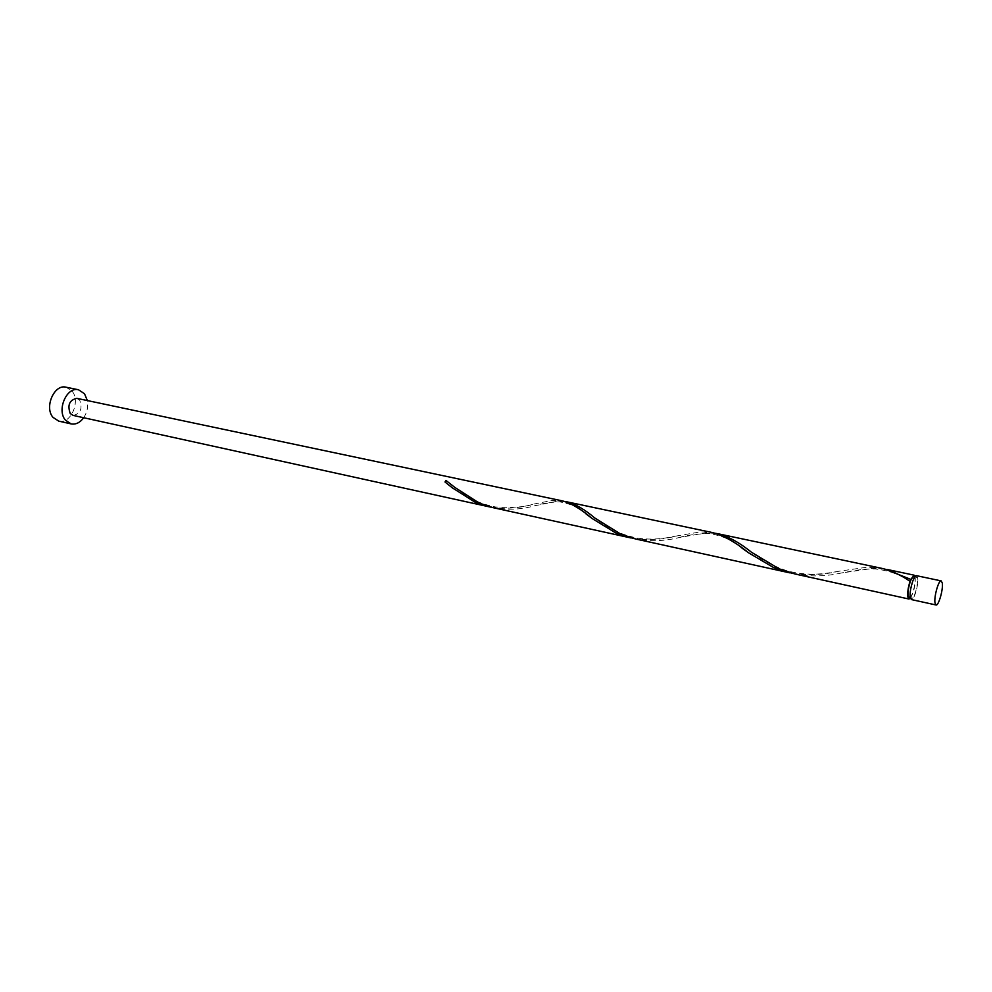 <?xml version="1.0" encoding="UTF-8"?>
<svg xmlns="http://www.w3.org/2000/svg" width="992" height="992" viewBox="0 0 992 992"><rect width="100%" height="100%" fill="white"/><g stroke="black" fill="none" stroke-linecap="round" stroke-linejoin="round"><path stroke-width="0.74" stroke-dasharray="4.96 3.72" d="M916.534 575.682L917.674 577.79C918.914 583.928 914.078 600.718 911.388 599.565M910.644 596.539C909.49 591.096 913.88 575.806 916.286 576.873L917.315 578.782C918.431 584.288 914.078 599.404 911.66 598.374L910.644 596.539M913.843 576.364L914.872 578.262C916 583.78 911.648 598.87 909.218 597.841M58.751 421.129C70.606 424.551 80.823 401.438 72.106 391.17L66.055 387.202M490.916 507.16C505.585 509.169 519.448 508.226 532.53 504.32L552.296 500.402L562.662 500.948M73.123 415.412C80.476 413.788 82.683 408.754 79.769 400.309L76.806 398.338M915.083 576.538L915.244 577.282C915.517 585.168 913.917 592.137 910.42 598.188M884.752 569.048L873.084 568.354L841.067 573.054C825.741 576.488 810.365 576.798 794.952 573.984M792.286 573.351C807.91 575.596 823.348 574.914 838.612 571.293L867.43 567.151L881.925 568.379M715.53 533.312L705.808 532.915L679.123 537.552C664.9 541.148 650.343 541.607 635.463 538.954M633.082 538.383C648.198 540.504 662.817 539.685 676.928 535.916L700.786 531.848L713.025 532.704M564.907 501.506L556.785 501.344L534.502 505.833C521.296 509.578 507.482 510.186 493.049 507.656M83.675 417.719C87.122 412.486 88.35 406.757 87.37 400.57M446.524 483.216L445.024 482.013M916.286 576.873L915.021 576.612M911.66 598.374L910.396 598.102M532.53 504.32C526.33 506.986 513.968 507.867 495.442 506.974C473.767 502.572 464.095 494.388 454.733 487.332M585.565 513.546C579.874 507.879 571.206 503.973 559.538 501.816C549.754 502.262 541.409 503.601 534.502 505.833M676.928 535.916C672.08 536.56 657.994 540.925 637.732 538.172C614.99 533.634 603.706 524.384 594.729 517.96M741.111 547.435C733.621 540.776 723.255 536.164 709.999 533.572C697.413 533.77 687.121 535.097 679.123 537.552M838.612 571.293C826.77 573.252 810.638 576.873 787.003 570.846C772.855 565.948 761.025 559.748 751.514 552.271M910.086 581.473C900.773 574.715 889.167 570.549 875.266 568.974C859.283 568.875 852.711 571.082 841.067 573.054"/><path stroke-width="1.49" d="M942.288 583.011L941.222 580.903C938.692 579.725 933.832 596.886 934.997 602.95L936.039 604.984C938.581 606.1 943.392 589.161 942.288 583.011M936.039 604.984L911.388 599.565L910.272 597.531C908.982 591.492 913.868 574.492 916.534 575.682L941.222 580.903M910.396 598.102L909.218 597.841L908.201 596.006C907.767 591.79 908.536 586.78 910.52 581.002C911.747 577.828 912.863 576.278 913.843 576.364L915.021 576.612M87.37 400.57L84.506 393.762L78.504 389.769C66.762 386.421 56.519 410.031 65.422 420.137L71.139 423.906C75.863 424.712 80.042 422.654 83.675 417.719M78.504 389.769L66.055 387.202C54.275 383.854 44.045 407.29 52.998 417.372L58.751 421.129L71.139 423.906M630.701 537.9L493.049 507.656L479.285 503.118L454.733 487.332L445.929 480.413L445.024 482.013L452.34 487.853L475.007 502.175L488.771 506.726L73.123 415.412L70.234 413.49C67.27 405.058 69.465 400.012 76.806 398.338L562.662 500.948C571.615 503.502 581.424 509.342 592.1 518.494L615.92 533.051L633.082 538.383M910.42 598.188L908.957 599.032L794.952 573.984L779.005 568.776L751.514 552.271C739.772 542.785 728.636 536.622 718.084 533.77L881.925 568.379C891.238 570.524 900.612 574.852 910.036 581.337L914.091 575.162L915.083 576.538M910.78 579.365L884.752 569.048M718.084 533.77L715.53 533.312M908.957 599.032L907.829 596.998C907.345 592.757 908.089 587.524 910.036 581.337M789.595 572.818L635.463 538.954L620.682 534.093L594.729 517.96C584.871 509.566 575.695 504.209 567.188 501.902L713.025 532.704C724.123 535.829 735.977 542.525 748.6 552.817L773.648 567.61L792.286 573.351M567.188 501.902L564.907 501.506M488.771 506.726L490.916 507.16M445.929 480.413L445.247 482.199M914.091 575.162L887.642 569.582M452.34 487.853L446.524 483.216M592.1 518.494L585.565 513.546M748.6 552.817L741.111 547.435"/></g></svg>
